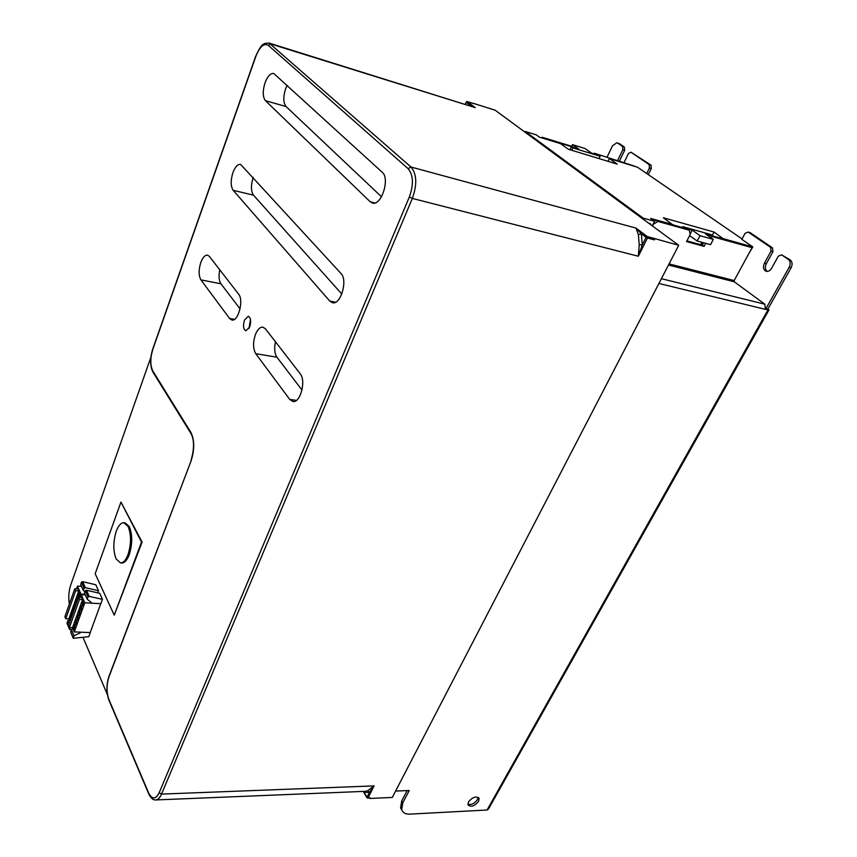 <?xml version="1.0" encoding="UTF-8"?>
<svg xmlns="http://www.w3.org/2000/svg" width="857" height="857" viewBox="0 0 857 857"><rect width="100%" height="100%" fill="white"/><g stroke="black" fill="none" stroke-linecap="round" stroke-linejoin="round"><path stroke-width="1.29" d="M478.045 797.31L477.424 799.677C474.532 803.555 471.35 805.077 467.858 804.241M468.479 801.906C472.614 797.042 476.138 795.885 479.063 798.445L478.57 801.413C474.424 806.276 470.9 807.412 467.986 804.83L468.479 801.906M249.708 326.978C251.305 321.321 250.844 317.733 248.294 316.244L244.481 320.09C242.885 325.746 243.356 329.313 245.905 330.802L249.708 326.978M250.49 319.447L248.969 328.542M200.795 262.456C198.524 269.859 198.567 275.675 200.934 279.896L229.58 318.461L231.883 320.025C238.235 321.857 243.977 300.175 238.664 294.24L209.387 256.414L207.523 255.15C204.984 254.968 202.734 257.4 200.795 262.456M219.756 269.816C218.567 276.179 218.964 280.839 220.935 283.785L200.934 279.896M232.933 172.6C230.522 180.409 230.608 186.323 233.179 190.318L329.784 301.075L332.516 302.735C340.7 305.135 348.028 280.143 341.011 273.512L240.592 164.373C237.721 164.094 235.161 166.836 232.933 172.6M253.233 177.463L253.179 177.592C250.79 185.294 250.897 191.154 253.49 195.16L341.814 294.047M255.429 334.53C252.847 342.414 252.954 348.81 255.761 353.705L289.72 399.426L292.869 401.505C300.304 403.315 306.324 380.669 300.186 373.727L265.434 328.82L262.906 327.16C260.035 326.978 257.539 329.431 255.429 334.53M275.429 341.75C274.101 348.606 274.594 353.748 276.929 357.198L255.761 353.705M265.081 82.69C262.531 90.938 262.649 96.927 265.434 100.676L370.224 201.791L372.463 203.045C381.376 206.13 390.246 178.513 382.254 172.278L273.737 73.466C270.523 73.091 267.641 76.166 265.081 82.69M287.138 85.304L285.627 88.7C283.099 96.82 283.238 102.765 286.034 106.525L265.434 100.676M73.681 625.289L74.538 624.303L75.084 628.599L74.238 629.584L73.681 625.289M82.09 601.85L82.979 600.821L83.525 605.117L82.636 606.145L82.09 601.85M80.397 606.574L81.276 605.556L81.822 609.852L80.944 610.859L80.397 606.574M78.715 611.277L79.583 610.27L80.129 614.565L79.262 615.572L78.715 611.277M75.352 620.639L76.209 619.643L76.755 623.939L75.898 624.924L75.352 620.639M77.034 615.969L77.891 614.962L78.437 619.257L77.58 620.254L77.034 615.969M70.242 620.661L69.985 616.537L70.831 615.54L71.602 616.836M78.608 597.35L78.298 593.183L79.176 592.155L79.712 596.408L79.058 597.372M76.884 602.021L76.627 597.886L77.494 596.868L78.276 598.143M75.212 606.702L74.955 602.578L75.823 601.56L76.594 602.835M71.892 616.022L71.634 611.898L72.491 610.902L73.263 612.187M73.552 611.373L73.295 607.249L74.152 606.242L74.923 607.527M116.156 559C113.049 550.89 113.092 541.613 116.295 531.158C118.427 525.555 120.933 522.749 123.826 522.738L128.089 526.412C131.346 534.543 131.314 543.97 127.993 554.704C125.872 560.157 123.408 562.899 120.601 562.931L116.156 559M120.601 562.931L121.801 563.006C124.619 562.974 127.082 560.242 129.214 554.79C132.524 544.066 132.556 534.639 129.289 526.509L125.036 522.834L123.826 522.738M84.115 588.288L85.325 587.666L82.658 581.689L81.447 582.289L80.665 584.495L83.322 590.494L84.115 588.288L81.447 582.289M81.79 581.871L84.457 587.859M69.074 623.939L67.757 620.789L67.028 623.35L69.578 629.456L70.06 627.592M66.996 622.932L69.546 629.027M95.181 573.708L114.249 615.155L141.534 542.053L120.955 502.073L95.181 573.708M87.982 596.965L89.192 596.354L86.482 590.269L85.272 590.891L84.479 593.098L87.178 599.193L87.982 596.965L85.272 590.891M85.614 590.462L88.325 596.547M74.013 635.723L71.42 629.531L70.681 632.112L73.274 638.304L74.013 635.723L80.194 632.916L79.84 632.102M70.649 631.684L73.241 637.876M748.579 254.058L752.81 246.923L741.734 239.264M712.263 235.429L714.042 232.043L723.501 238.985M672.67 224.802L663.339 217.764L714.042 232.043M741.958 238.878L637.49 167.201L609.359 158.588L617.265 164.137L568.309 149.236L560.564 143.644L539.417 137.174L536.225 134.838L525.277 131.475L524.998 132.16M642.761 218.835L643.125 218.107L654.652 221.31L652.188 225.766M650.152 224.266L650.452 223.666L648.653 223.174M82.304 581.667L84.972 587.656M71.41 629.574L69.578 629.456M75.673 590.752L65.753 618.797L64.886 616.708L74.784 588.716L75.673 590.752L78.769 590.912L68.839 618.915L69.931 621.529M74.784 588.716L77.88 588.877L78.769 590.912M120.955 502.073L142.091 542.085L114.249 615.155M142.091 542.085L141.534 542.053M86.129 590.259L88.839 596.333M80.194 632.916L80.451 632.22L90.306 632.541L88.774 636.708L73.274 638.304M79.455 599.418L69.428 627.57L68.539 625.449L78.555 597.35L79.455 599.418L82.572 599.557L72.524 627.678L74.302 631.92L84.779 602.803L90.917 603.082L90.328 601.743M78.555 597.35L81.661 597.5L82.572 599.557M690.121 234.047L692.188 230.072L700.148 235.75L713.26 239.382L710.582 244.663L697.041 240.956L689.639 235.621M700.148 235.75L697.041 240.956M654.652 221.31L650.656 218.396L672.777 224.577M607.977 161.309L609.359 158.588M643.125 218.107L525.277 131.475M752.81 246.923L723.629 238.771M571.694 146.29L572.497 144.651L578.85 149.182L571.426 146.911L572.819 147.907L600.071 156.242L591.405 153.028L585.02 148.507L572.497 144.651M381.494 196.767L286.034 106.525M301.996 390.064L276.929 357.198M240.078 308.884L220.935 283.785M84.939 591.812L83.322 590.494M65.753 618.797L68.839 618.915M67.757 620.789L69.331 620.082M76.498 588.813L77.451 586.124L80.954 594.094L85.004 594.287M79.765 597.404L80.954 594.094M109.364 700.587L108.839 699.355C106.429 692.327 106.461 684.861 108.946 676.944L109 676.227M89.192 596.354L102.454 599.354L100.89 603.628L90.971 603.189L91.228 602.471L87.178 599.193M69.428 627.57L72.524 627.678M90.306 632.541L80.451 632.22M71.42 629.531L72.995 628.824M80.258 597.436L81.222 594.715L84.779 602.803M713.26 239.382L705.279 233.725L712.831 235.836L711.096 234.614L682.729 226.677L684.368 228.069M692.188 230.072L684.454 227.908M682.268 227.48L682.729 226.677M700.865 244.706L701.637 242.21M599.097 158.599L600.071 156.242M572.819 147.907L571.748 150.275M109.342 675.884L191.047 461.023C194.657 449.668 194.593 440.112 190.854 432.346L152.825 371.006C150.157 365.414 150.146 358.194 152.803 349.367L255.782 56.562C259.757 46.642 263.913 42.893 268.241 45.314L408.136 168.69C413.385 174.989 413.792 184.405 409.346 196.96L412.346 198.417L161.523 794.096C159.905 797.813 157.988 799.763 155.76 799.945L365.457 791.322L367.728 790.69L374.048 785.89L369.463 792.329L364.107 792.425L363.914 791.386M85.325 587.666L98.512 590.719L95.802 584.753L82.658 581.689M97.741 592.851L98.512 590.719M77.451 586.124L81.479 586.338M102.454 599.354L99.701 593.301L86.482 590.269M81.222 594.715L85.282 594.919M80.397 632.112L74.302 631.92M90.253 632.434L100.805 603.628M469.261 105.411L469.454 104.725L475.249 107.639L269.173 43.086M466.861 101.608L466.229 102.09M702.108 242.338L701.476 244.877M652.402 225.927L653.227 224.298L657.919 221.449L689.328 230.201L690.217 234.518L686.532 241.588L704.1 246.366L705.707 243.324M654.523 221.224L656.205 220.206L657.919 221.449M656.205 220.206L687.593 228.969L689.328 230.201M686.886 240.903L702.376 245.113L704.1 246.366M702.376 245.113L703.618 242.756M710.721 237.582L712.317 236.607L752.05 247.684L750.293 246.462L710.571 235.375L712.317 236.607M708.985 236.35L710.571 235.375M569.937 149.729L571.426 146.911M594.372 153.242L634.009 165.947L594.372 153.242L593.601 153.703M573.772 147.629L572.337 146.493L542.352 137.291L541.485 137.806M573.729 147.49L542.352 137.291M647.453 238.01L646.082 237.357L647.335 236.596L647.453 238.01L638.347 256.243L639.236 244.748L642.289 244.952L638.347 256.243L412.346 198.417C417.295 184.469 416.845 174.003 410.974 167.008L635.98 228.08L641.357 233.811L642.289 244.952L646.082 237.357L641.357 233.811L638.379 234.625L635.98 228.08L647.335 236.596L654.245 238.45L654.362 239.864L647.453 238.01M639.236 244.748L638.379 234.625M768.054 308.82L791.107 267.759C792.661 264.438 792.382 261.856 790.304 259.992L788.386 259.467C790.475 261.321 790.743 263.913 789.201 267.234L766.137 308.359L769.008 309.859L765.355 309.356L764.84 304.192L734.278 281.803L734.16 280.56L752.05 247.684M367.728 790.69L369.463 792.329L366.967 797.331L367.728 798.178L363.325 791.407M69.342 604.089C68.271 597.608 68.731 591.255 70.724 585.031L150.896 357.251M107.35 694.534L83.033 637.426M473.385 103.547L467.204 101.619L475.249 107.639L270.641 43.943L268.241 45.314M473.139 103.29L495.142 110.189L678.723 245.306L654.245 238.45M654.844 238.899L654.362 239.864M369.399 797.856L370.063 797.824L369.538 798.103M369.742 798.456L392.281 797.449L678.723 245.306M395.591 791.075L409.239 790.508L402.822 802.741L401.665 809.715C402.951 812.897 405.704 814.364 409.935 814.129L487.076 810.004L488.404 809.158L768.922 310.03M407.15 790.593L401.729 800.931L400.573 807.905L401.783 810.058M788.386 259.467L781.595 254.84L778.317 256.179L771.632 268.23C770.197 270.598 768.397 271.626 766.233 271.315C763.373 269.955 762.762 267.245 764.412 263.185L766.319 263.699L772.928 251.722L771.021 251.187L764.412 263.185M772.928 251.722L772.543 247.909L770.636 247.373L771.021 251.187M770.636 247.373L748.15 232.043L750.036 232.59L772.543 247.909M741.83 239.339L745.033 233.404L748.15 232.043M648.385 174.432L651.299 168.55L651.02 165.165L649.178 164.598L649.456 167.983L646.692 173.564M649.178 164.598L630.966 152.192L651.02 165.165M624.132 162.369L628.417 153.574L630.966 152.192M619.482 160.945L624.635 150.318L624.378 147.029L622.557 146.451L622.814 149.75L617.661 160.388M622.557 146.451L617.479 142.99L619.29 143.569L617.479 142.99M607.045 157.131L612.498 145.776L616.911 142.723M649.456 167.983L651.299 168.55M622.814 149.75L624.635 150.318M624.378 147.029L619.29 143.569M781.595 254.84L790.304 259.992M767.208 271.412C765.087 269.612 764.798 267.041 766.319 263.699M233.179 190.318L253.49 195.16M155.76 799.945C153.06 800.181 150.671 798.06 148.604 793.582L108.775 699.848C106.279 692.51 106.311 684.754 108.871 676.58L191.047 461.023M370.224 201.791L374.916 202.959M289.72 399.426L296.393 400.401M191.336 460.23L190.94 460.691C194.453 448.8 194.4 439.641 190.79 433.214L190.854 432.346M191.154 433.813L153.146 372.441M335.58 302.21L329.784 301.075M229.58 318.461L234.486 319.34M152.825 371.006L152.782 371.842C149.986 365.746 149.964 358.183 152.717 349.131L255.686 56.283M465.34 104.19L466.154 102.251L469.454 104.725L468.34 105.132M255.782 56.562L255.654 56.401C262.231 41.672 264.363 43.525 269.087 43.054L410.974 167.008L408.136 168.69M734.278 281.803L668.492 265.017M734.16 280.56L669.081 263.892M409.346 196.96L159.177 792.8C155.642 799.549 152.15 799.645 148.7 793.079L148.807 794.043M159.177 792.8L161.523 794.096L374.048 785.89L368.049 797.921L370.063 797.824M148.7 793.079L108.839 699.355M764.84 304.192L661.4 278.707M765.355 309.356L658.926 283.463M402.822 802.741L401.729 800.931M767.915 309.977L487.076 810.004M789.201 267.234L791.107 267.759M479.063 798.445L478.538 797.653M473.471 103.558L467.119 101.576L465.19 104.147M363.261 791.407L366.914 797.674L369.742 798.092M400.573 807.905L401.665 809.715"/></g></svg>
